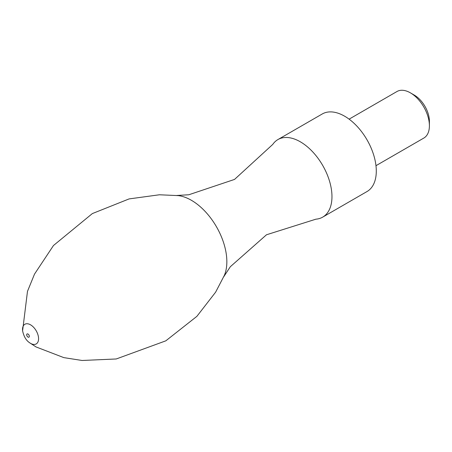 <?xml version="1.0" encoding="UTF-8"?>
<svg xmlns="http://www.w3.org/2000/svg" width="452" height="452" viewBox="0 0 452 452"><rect width="100%" height="100%" fill="white"/><g stroke="black" fill="none" stroke-linecap="round" stroke-linejoin="round"><path stroke-width="0.68" d="M375.974 165.686L423.835 138.052A26.866 15.509 -120 0 0 429.4 125.752L429.4 121.272A21.374 12.34 -120 0 0 414.286 95.095L410.405 92.852A26.866 15.509 -120 0 0 396.969 91.519L349.108 119.153M429.4 125.752A26.866 15.509 -120 0 0 410.405 92.852M223.763 276.703L230.339 266.708L266.494 234.774L315.937 219.169A44.776 25.854 -120 0 0 322.694 217.129L367.018 191.541A44.776 25.854 -120 0 0 367.018 139.832A44.776 25.854 -120 0 0 322.242 113.983L277.912 139.572A44.776 25.854 -120 0 0 272.771 144.403L234.537 179.421L188.8 194.767L176.856 195.462M322.694 217.129A44.776 25.854 -120 0 0 322.694 165.426A44.776 25.854 -120 0 0 277.912 139.572M29.357 342.571A11.357 6.554 -120 0 0 29.408 342.61L36.03 346.933L63.834 357.628L82.1 360.481L116.249 358.967L165.811 340.836L196.891 316.338L215.632 292.15L224.322 275.426A50.149 28.956 -120 0 0 216.48 226.791A50.149 28.956 -120 0 0 178.286 195.62M30.55 343.362A11.357 6.554 -120 0 0 38.567 338.288A11.357 6.554 -120 0 0 29.787 324.429A11.357 6.554 -120 0 0 22.6 330.819C23.775 336.356 26.046 340.294 29.414 342.616A11.357 6.554 -120 0 0 30.55 343.362M28.007 337.085A1.864 1.079 -120 0 0 29.148 335.457A1.864 1.079 -120 0 0 26.866 334.141A1.864 1.079 -120 0 0 28.007 337.085M178.241 195.614L159.42 194.778L129.097 198.914L92.344 213.581L53.472 245.521L34.51 274.11L27.482 291.354L22.6 330.819"/></g></svg>
